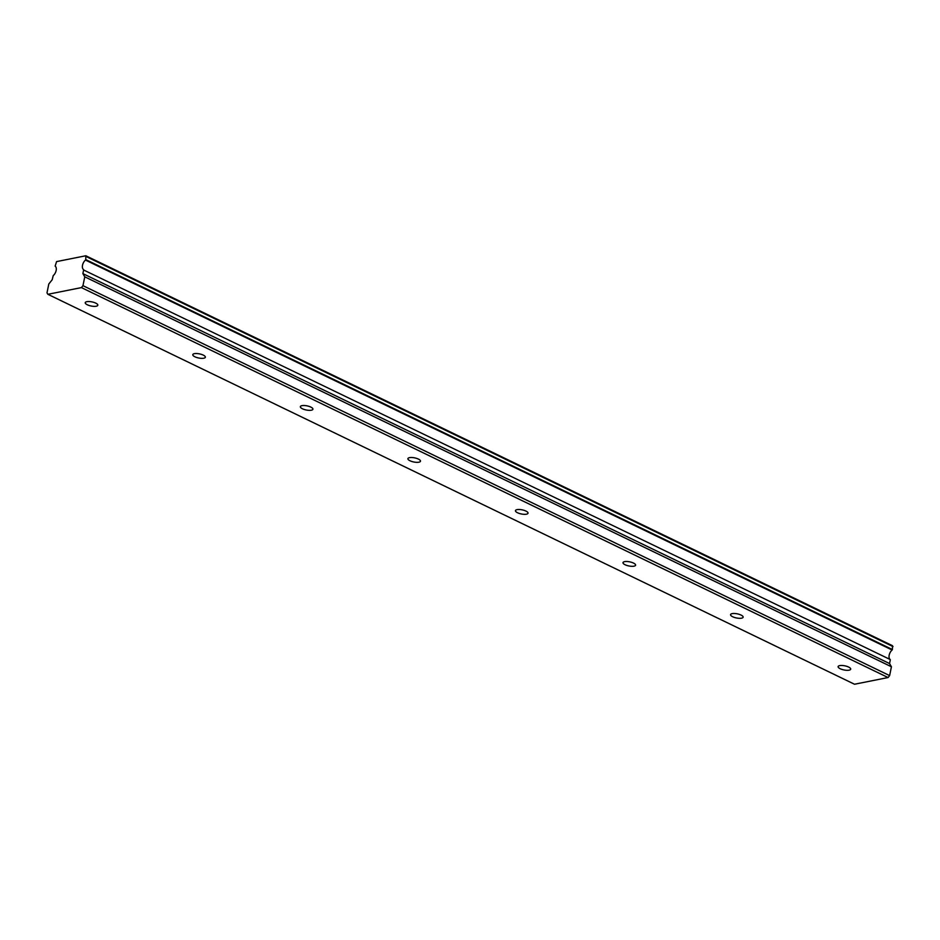 <?xml version="1.0" encoding="UTF-8"?>
<svg xmlns="http://www.w3.org/2000/svg" width="940" height="940" viewBox="0 0 940 940"><rect width="100%" height="100%" fill="white"/><g stroke="black" fill="none" stroke-linecap="round" stroke-linejoin="round"><path stroke-width="1.41" d="M840.207 668.728A6.415 2.103 -168.5 0 0 846.787 670.302A6.415 2.103 -168.5 0 0 850.7 669.174A6.415 2.103 -168.5 0 0 848.609 667.048A6.415 2.103 -168.5 0 0 842.017 665.473A6.415 2.103 -168.5 0 0 838.116 666.613A6.415 2.103 -168.5 0 0 840.207 668.728M87.326 304.783A6.415 2.103 -168.5 0 0 93.918 306.358A6.415 2.103 -168.5 0 0 97.819 305.23A6.415 2.103 -168.5 0 0 95.727 303.115A6.415 2.103 -168.5 0 0 89.136 301.54A6.415 2.103 -168.5 0 0 85.235 302.668A6.415 2.103 -168.5 0 0 87.326 304.783M194.886 356.777A6.415 2.103 -168.5 0 0 201.466 358.352A6.415 2.103 -168.5 0 0 205.367 357.224A6.415 2.103 -168.5 0 0 203.275 355.109A6.415 2.103 -168.5 0 0 196.695 353.534A6.415 2.103 -168.5 0 0 192.794 354.662A6.415 2.103 -168.5 0 0 194.886 356.777M302.445 408.771A6.415 2.103 -168.5 0 0 309.025 410.345A6.415 2.103 -168.5 0 0 312.926 409.217A6.415 2.103 -168.5 0 0 310.835 407.09A6.415 2.103 -168.5 0 0 304.255 405.516A6.415 2.103 -168.5 0 0 300.342 406.656A6.415 2.103 -168.5 0 0 302.445 408.771M409.993 460.764A6.415 2.103 -168.5 0 0 416.573 462.339A6.415 2.103 -168.5 0 0 420.486 461.199A6.415 2.103 -168.5 0 0 418.382 459.084A6.415 2.103 -168.5 0 0 411.802 457.51A6.415 2.103 -168.5 0 0 407.901 458.649A6.415 2.103 -168.5 0 0 409.993 460.764M517.552 512.758A6.415 2.103 -168.5 0 0 524.132 514.321A6.415 2.103 -168.5 0 0 528.033 513.193A6.415 2.103 -168.5 0 0 525.942 511.078A6.415 2.103 -168.5 0 0 519.362 509.504A6.415 2.103 -168.5 0 0 515.449 510.632A6.415 2.103 -168.5 0 0 517.552 512.758M625.1 564.74A6.415 2.103 -168.5 0 0 631.68 566.315A6.415 2.103 -168.5 0 0 635.593 565.187A6.415 2.103 -168.5 0 0 633.49 563.072A6.415 2.103 -168.5 0 0 626.909 561.497A6.415 2.103 -168.5 0 0 623.009 562.625A6.415 2.103 -168.5 0 0 625.1 564.74M732.659 616.734A6.415 2.103 -168.5 0 0 739.24 618.309A6.415 2.103 -168.5 0 0 743.141 617.181A6.415 2.103 -168.5 0 0 741.049 615.066A6.415 2.103 -168.5 0 0 734.469 613.491A6.415 2.103 -168.5 0 0 730.556 614.619A6.415 2.103 -168.5 0 0 732.659 616.734M85.834 255.762L892.483 645.698L892.401 649.528L85.74 259.593L85.834 255.762L56.576 261.602L55.143 266.126A5.875 3.408 115.8 0 1 56.153 270.485A5.875 3.408 115.8 0 1 53.216 275.632L52.194 279.744L48.798 284.009L47 292.845L47.858 294.302L81.427 287.605L888.077 677.54L854.507 684.238L47.858 294.302M81.427 287.605L82.967 285.666L84.764 276.83L82.885 273.622L83.625 269.992L890.192 659.516A5.875 3.408 115.8 0 1 889.181 655.157A5.875 3.408 115.8 0 1 892.119 650.01L892.401 649.528M890.286 659.927L889.545 663.558L891.425 666.766L889.628 675.602L888.077 677.54M82.967 285.666L889.628 675.602M890.192 659.516L83.625 269.992M83.531 269.58A5.875 3.408 115.8 0 1 82.52 265.221A5.875 3.408 115.8 0 1 85.469 260.075L892.119 650.01M84.764 276.83L891.425 666.766M893 646.579L86.339 256.644M82.885 273.622L889.545 663.558"/></g></svg>
